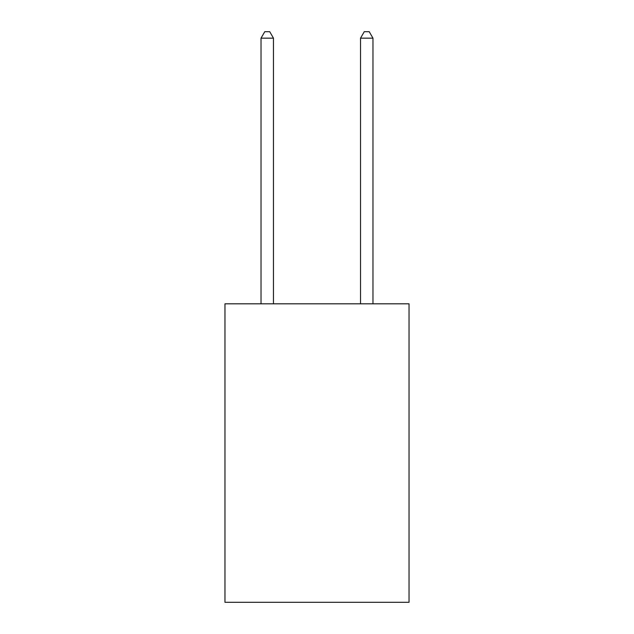 <?xml version="1.0" encoding="UTF-8"?>
<svg xmlns="http://www.w3.org/2000/svg" width="634" height="634" viewBox="0 0 634 634"><rect width="100%" height="100%" fill="white"/><g stroke="black" fill="none" stroke-linecap="round" stroke-linejoin="round"><path stroke-width="0.95" d="M409.033 303.821L409.033 602.3L224.967 602.3L224.967 303.821L409.033 303.821M273.468 303.821L273.468 38.167L261.034 38.167L261.034 303.821M261.034 38.167L264.766 31.7L269.743 31.7L273.468 38.167M372.966 303.821L372.966 38.167L360.532 38.167L360.532 303.821M360.532 38.167L364.257 31.7L369.234 31.7L372.966 38.167"/></g></svg>
